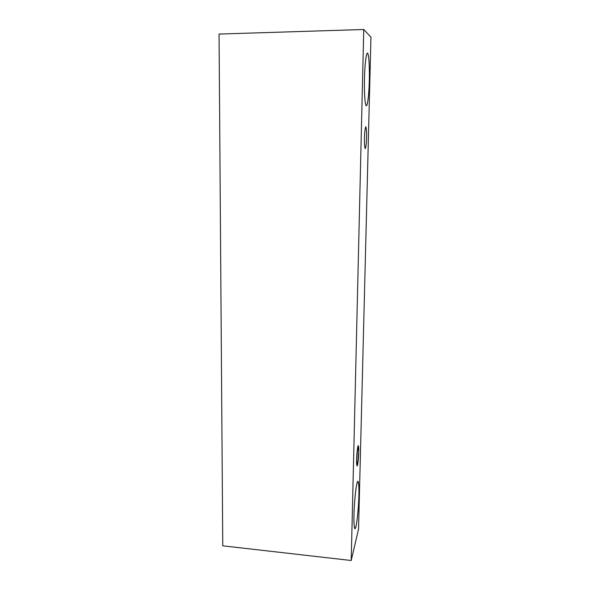 <?xml version="1.0" encoding="UTF-8"?>
<svg xmlns="http://www.w3.org/2000/svg" width="590" height="590" viewBox="0 0 590 590"><rect width="100%" height="100%" fill="white"/><g stroke="black" fill="none" stroke-linecap="round" stroke-linejoin="round"><path stroke-width="0.89" d="M370.948 37.163L358.536 529.186L351.205 560.5L222.762 545.816L351.205 560.5L363.757 29.5L219.052 34.058L222.762 545.816L219.052 34.058L363.757 29.5L370.948 37.163L363.757 29.5L351.205 560.5L358.536 529.186L370.948 37.163M353.985 514.775C354.052 508.396 355.217 490.401 357.031 483.099C358.801 477.148 359.126 488.845 358.882 495.512C358.801 501.618 357.769 518.44 355.969 526.479C354.177 533.382 353.727 521.929 353.985 514.775C353.72 521.988 354.037 526.649 354.937 528.765C356.862 528.603 358.971 502.127 358.882 495.512C359.17 488.314 358.853 483.579 357.938 481.293C356.065 481.204 353.889 507.813 353.985 514.775M364.487 78.323C364.591 70.04 365.822 52.392 367.607 53.174C369.34 55.504 369.561 73.212 369.296 80.845C369.178 88.603 368.086 105.337 366.316 105.765C364.554 104.725 364.192 86.553 364.487 78.323C364.178 86.42 364.554 105.44 366.368 105.765C368.131 105.227 369.185 88.345 369.296 80.845C369.598 73.197 369.303 53.661 367.423 53.1C365.682 53.528 364.591 70.52 364.487 78.323M364.48 137.876C364.561 132.632 364.996 128.908 365.8 126.71C366.479 128.849 366.729 132.47 366.552 137.573C366.479 142.655 366.051 146.357 365.262 148.687C364.561 146.733 364.303 143.127 364.48 137.876C364.303 143.031 364.554 146.63 365.232 148.687C366.043 146.497 366.479 142.787 366.552 137.573C366.737 132.462 366.486 128.841 365.8 126.71C364.996 128.886 364.554 132.603 364.48 137.876M356.648 459.47L357.938 446.261C358.639 445.605 358.904 447.589 358.742 452.198L357.474 465.281C356.758 466.115 356.485 464.175 356.648 459.47L357.098 465.997C357.923 465.923 358.764 455.148 358.742 452.198L358.292 445.627C357.481 445.656 356.618 456.454 356.648 459.47"/></g></svg>
